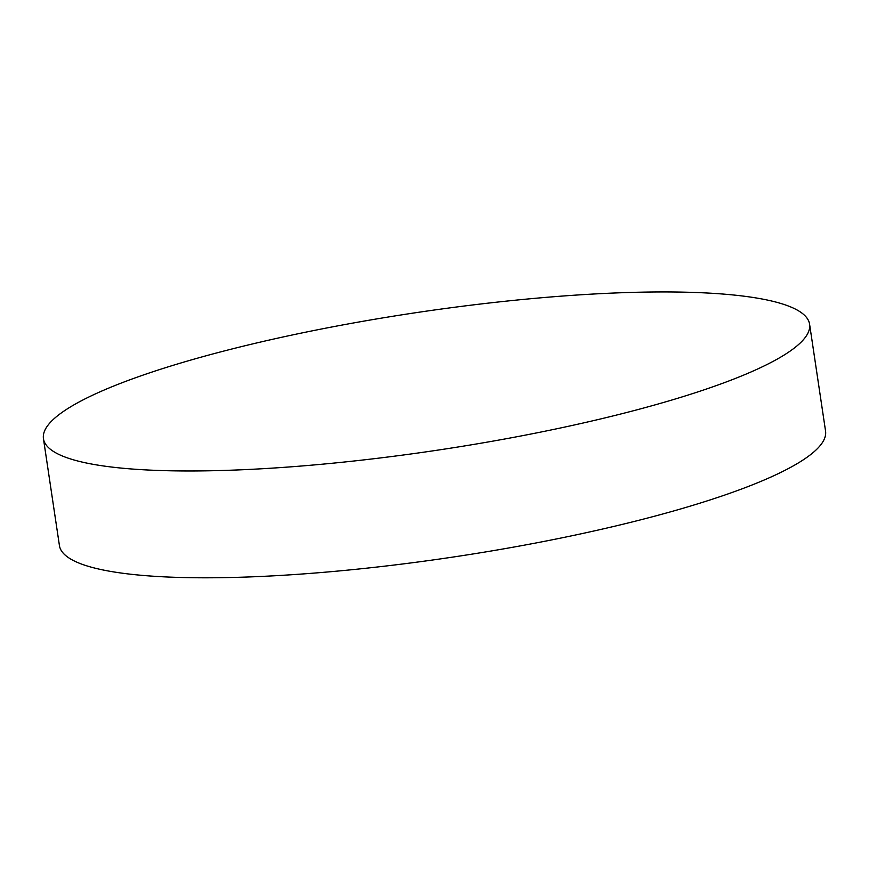 <?xml version="1.0" encoding="UTF-8"?>
<svg xmlns="http://www.w3.org/2000/svg" width="869" height="869" viewBox="0 0 869 869"><rect width="100%" height="100%" fill="white"/><g stroke="black" fill="none" stroke-linecap="round" stroke-linejoin="round"><path stroke-width="1.3" d="M43.45 438.704L59.418 545.526A387.324 69.585 -8.5 0 0 70.986 559.223A387.324 69.585 -8.5 0 0 536.488 542.875A387.324 69.585 -8.5 0 0 825.55 431.024L809.582 324.202A387.324 69.585 -8.5 0 0 332.512 326.863A387.324 69.585 -8.5 0 0 43.45 438.704A387.324 69.585 -8.5 0 0 520.52 436.053A387.324 69.585 -8.5 0 0 809.582 324.202"/></g></svg>
